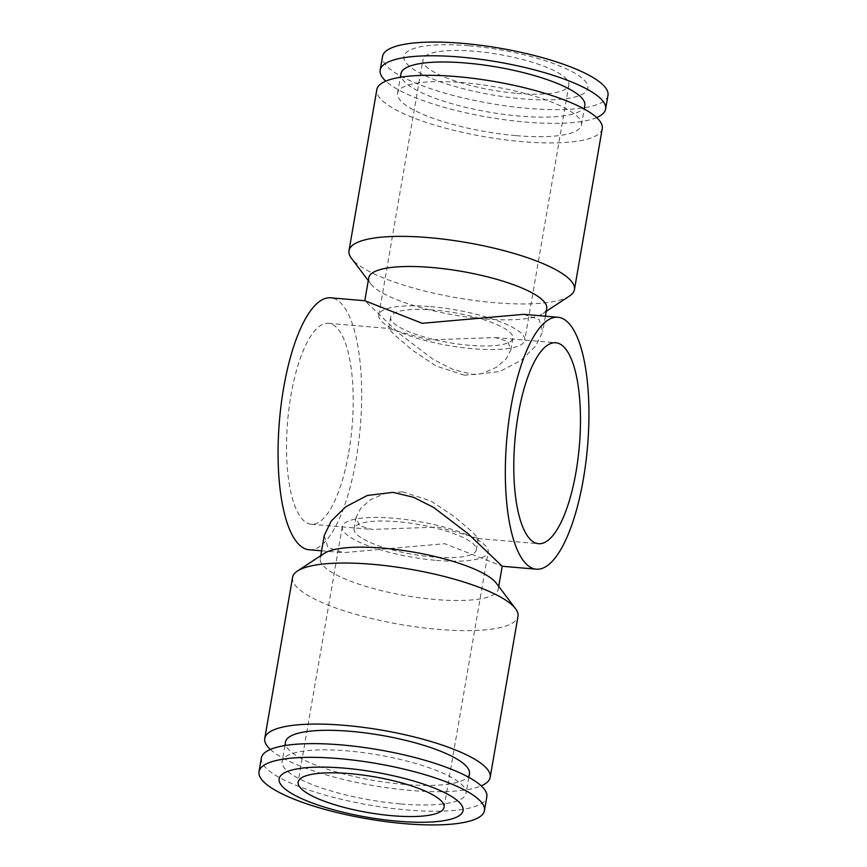 <?xml version="1.0" encoding="UTF-8"?>
<svg xmlns="http://www.w3.org/2000/svg" width="867" height="867" viewBox="0 0 867 867"><rect width="100%" height="100%" fill="white"/><g stroke="black" fill="none" stroke-linecap="round" stroke-linejoin="round"><path stroke-width="0.65" stroke-dasharray="4.33 3.25" d="M348.762 452.444A100.843 32.328 94.9 0 0 328.463 323.304A100.843 32.328 94.9 0 0 290.976 395.114A100.843 32.328 94.9 0 0 311.275 524.253A100.843 32.328 94.9 0 0 348.762 452.444M464.387 375.162L436.177 366.08L412.118 349.986L394.745 335.15L388.698 328.626L428.862 339.907L495.176 337.566L507.737 341.37L510.891 349.737L506.285 358.732L496.488 367.272L481.9 373.677L464.387 375.162M309.085 549.743A126.419 40.532 94.9 0 0 356.088 459.716A126.419 40.532 94.9 0 0 330.641 297.815M523.711 314.331L539.144 319.598L542.753 331.519L535.763 345.987L521.23 360.228L499.782 371.51L473.967 374.642L453.365 369.667L433.327 359.523L399.08 333.416L364.844 300.741M546.73 308.544A90.298 22.141 9.8 0 1 542.883 313.551A90.298 22.141 9.8 0 1 483.613 318.839A90.298 22.141 9.8 0 1 370.697 283.812A90.298 22.141 9.8 0 1 368.757 277.798M324.247 535.481L327.856 547.402L343.289 552.669L444.771 543.696L502.21 566.227M324.117 553.449A90.298 22.141 -170.2 0 0 320.27 558.456A90.298 22.141 -170.2 0 0 435.136 599.498A90.298 22.141 -170.2 0 0 498.243 589.202A90.298 22.141 -170.2 0 0 496.303 583.188M397.454 521.696A62.012 15.205 -170.2 0 0 354.115 528.772A62.012 15.205 -170.2 0 0 432.991 556.95A62.012 15.205 -170.2 0 0 476.319 549.884A62.012 15.205 -170.2 0 0 397.454 521.696M402.613 491.838L385.1 493.323L370.512 499.728L360.715 508.268L356.109 517.263L359.263 525.63L371.824 529.434L438.138 527.093L478.302 538.374L472.255 531.85L454.882 517.014L430.823 500.92L402.613 491.838M516.266 135.653A93.311 22.878 -170.2 0 0 581.486 125.011A93.311 22.878 -170.2 0 0 462.794 82.603A93.311 22.878 -170.2 0 0 397.574 93.246A93.311 22.878 -170.2 0 0 516.266 135.653M584.857 105.449A93.311 22.878 9.8 0 1 519.636 116.102A93.311 22.878 9.8 0 1 400.955 73.684M596.637 117.554A114.379 28.037 9.8 0 1 525.673 122.084A114.379 28.037 9.8 0 1 385.793 81.14M607.984 95.337A114.379 28.037 9.8 0 1 528.046 108.386A114.379 28.037 9.8 0 1 382.564 56.398M469.155 45.788A93.311 22.878 9.8 0 1 583.957 79.851A93.311 22.878 9.8 0 1 522.617 98.849A93.311 22.878 9.8 0 1 407.826 64.787A93.311 22.878 9.8 0 1 469.155 45.788M569.554 295.983A114.379 28.037 9.8 0 1 494.483 302.681A114.379 28.037 9.8 0 1 351.46 258.312M602.24 128.598A114.379 28.037 9.8 0 1 522.302 141.646A114.379 28.037 9.8 0 1 376.82 89.659M469.426 773.754A93.311 22.878 9.8 0 1 404.206 784.397A93.311 22.878 9.8 0 1 285.514 741.989M400.825 803.958A93.311 22.878 -170.2 0 0 466.045 793.316A93.311 22.878 -170.2 0 0 347.364 750.898A93.311 22.878 -170.2 0 0 282.143 761.551A93.311 22.878 -170.2 0 0 400.825 803.958M261.379 757.964A114.379 28.037 -170.2 0 0 406.861 809.941A114.379 28.037 -170.2 0 0 486.81 796.903M292.569 577.368A114.379 28.037 -170.2 0 0 438.063 629.355A114.379 28.037 -170.2 0 0 518 616.307M270.363 749.446A114.379 28.037 -170.2 0 0 410.243 790.39A114.379 28.037 -170.2 0 0 481.207 785.86M436.437 560.375A74.053 18.153 -170.2 0 0 488.186 551.932A74.053 18.153 -170.2 0 0 394.008 518.271A74.053 18.153 -170.2 0 0 342.248 526.724A74.053 18.153 -170.2 0 0 436.437 560.375M469.546 345.304A62.012 15.205 9.8 0 1 390.681 317.116A62.012 15.205 9.8 0 1 434.009 310.05A62.012 15.205 9.8 0 1 512.885 338.228A62.012 15.205 9.8 0 1 469.546 345.304M517.1 93.365A74.053 18.153 -170.2 0 0 568.86 84.923A74.053 18.153 -170.2 0 0 474.672 51.272A74.053 18.153 -170.2 0 0 422.923 59.715A74.053 18.153 -170.2 0 0 517.1 93.365M430.563 306.625A74.053 18.153 9.8 0 1 524.752 340.276A74.053 18.153 9.8 0 1 472.992 348.729A74.053 18.153 9.8 0 1 378.814 315.068A74.053 18.153 9.8 0 1 430.563 306.625M328.463 323.304L389.012 328.485M495.176 337.566L555.725 342.747M545.408 316.184L542.753 331.519M498.731 586.395L498.243 589.202M356.109 517.263L354.115 528.772M581.486 125.011L584.239 109.025M542.883 313.551L546.243 311.34M468.809 777.331L466.045 793.316M444.077 807.285L488.186 551.932M390.681 317.116L388.687 328.626M568.86 84.923L524.752 340.276M378.814 315.068L422.923 59.715M512.885 338.228L510.891 349.737M342.248 526.724L298.14 782.077M284.907 745.566L282.143 761.551M370.697 283.812L368.269 280.605M397.574 93.246L400.337 77.261M478.313 538.374L476.319 549.884M320.757 555.66L320.27 558.456M321.592 550.816L343.289 552.669M311.275 524.253L371.824 529.434M477.988 538.515L538.537 543.696"/><path stroke-width="1.3" d="M518.238 414.556A100.843 32.328 -85.1 0 1 555.725 342.747A100.843 32.328 -85.1 0 1 576.024 471.886A100.843 32.328 -85.1 0 1 538.537 543.696A100.843 32.328 -85.1 0 1 518.238 414.556M557.914 317.257A126.419 40.532 -85.1 0 1 583.35 479.158A126.419 40.532 -85.1 0 1 536.359 569.186A126.419 40.532 -85.1 0 1 510.912 407.284A126.419 40.532 -85.1 0 1 557.914 317.257L523.711 314.331L422.229 323.304L364.844 300.741L330.641 297.815A126.419 40.532 94.9 0 0 283.65 387.842A126.419 40.532 94.9 0 0 309.085 549.743L321.592 550.816M364.79 300.741L368.757 277.798A90.298 22.141 9.8 0 1 431.864 267.502A90.298 22.141 9.8 0 1 546.73 308.544L545.408 316.184M498.731 586.395L502.21 566.227L467.92 533.584L433.673 507.477L413.635 497.333L393.033 492.358L367.218 495.49L345.77 506.772L331.237 521.013L324.247 535.481L320.757 555.66M481.207 785.86A114.379 28.037 -170.2 0 0 490.18 777.341L518 616.307A114.379 28.037 -170.2 0 0 515.54 608.688L496.303 583.188A90.298 22.141 -170.2 0 0 383.387 548.161A90.298 22.141 -170.2 0 0 324.117 553.449L297.446 571.017A114.379 28.037 -170.2 0 0 292.569 577.368L264.76 738.402A114.379 28.037 -170.2 0 0 270.363 749.446M400.337 77.261L400.955 73.684A93.311 22.878 9.8 0 1 466.175 63.042A93.311 22.878 9.8 0 1 584.857 105.449L584.239 109.025M385.793 81.14A114.379 28.037 9.8 0 1 380.19 70.097A114.379 28.037 9.8 0 1 460.139 57.059A114.379 28.037 9.8 0 1 605.621 109.036A114.379 28.037 9.8 0 1 596.637 117.554M380.19 70.097L382.564 56.398A114.379 28.037 9.8 0 1 462.501 43.35A114.379 28.037 9.8 0 1 607.984 95.337L605.621 109.036M368.269 280.605L351.46 258.312A114.379 28.037 9.8 0 1 349 250.693A114.379 28.037 9.8 0 1 428.937 237.645A114.379 28.037 9.8 0 1 574.431 289.632A114.379 28.037 9.8 0 1 569.554 295.983L546.243 311.34M349 250.693L376.82 89.659A114.379 28.037 9.8 0 1 456.757 76.61A114.379 28.037 9.8 0 1 602.24 128.598L574.431 289.632M284.907 745.566L285.514 741.989A93.311 22.878 9.8 0 1 350.734 731.347A93.311 22.878 9.8 0 1 469.426 773.754L468.809 777.331M484.436 810.602L486.81 796.903A114.379 28.037 -170.2 0 0 341.327 744.916A114.379 28.037 -170.2 0 0 261.379 757.964L259.016 771.663A114.379 28.037 -170.2 0 0 404.499 823.65A114.379 28.037 -170.2 0 0 484.436 810.602A114.379 28.037 -170.2 0 0 338.954 758.614A114.379 28.037 -170.2 0 0 259.016 771.663M397.845 821.212A93.311 22.878 -170.2 0 0 459.174 802.213A93.311 22.878 -170.2 0 0 344.383 768.151A93.311 22.878 -170.2 0 0 283.043 787.149A93.311 22.878 -170.2 0 0 397.845 821.212M515.54 608.688A114.379 28.037 -170.2 0 0 372.517 564.319A114.379 28.037 -170.2 0 0 297.446 571.017M490.18 777.341A114.379 28.037 -170.2 0 0 344.698 725.354A114.379 28.037 -170.2 0 0 264.76 738.402M349.9 773.635A74.053 18.153 9.8 0 1 444.077 807.285A74.053 18.153 9.8 0 1 392.328 815.728A74.053 18.153 9.8 0 1 298.14 782.077A74.053 18.153 9.8 0 1 349.9 773.635M502.21 566.259L536.359 569.186"/></g></svg>
